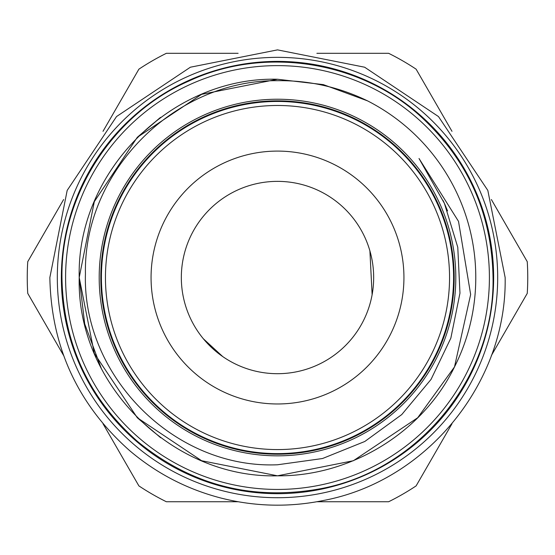 <?xml version="1.0" encoding="UTF-8"?>
<svg xmlns="http://www.w3.org/2000/svg" width="555" height="555" viewBox="0 0 555 555"><rect width="100%" height="100%" fill="white"/><g stroke="black" fill="none" stroke-linecap="round" stroke-linejoin="round"><path stroke-width="0.83" d="M454.191 277.535A176.691 176.691 0 0 1 277.5 454.219A176.691 176.691 0 0 1 100.809 277.535A176.691 176.691 0 0 1 277.5 100.844A176.691 176.691 0 0 1 454.191 277.535M455.808 277.535A178.308 178.308 0 0 0 277.5 99.227A178.308 178.308 0 0 0 99.192 277.535A178.308 178.308 0 0 0 277.5 455.835A178.308 178.308 0 0 0 455.808 277.535M449.55 277.535A172.05 172.05 0 0 0 277.5 105.485A172.05 172.05 0 0 0 105.45 277.535A172.05 172.05 0 0 0 277.5 449.578A172.05 172.05 0 0 0 449.55 277.535M101.412 277.535A176.088 176.088 0 0 1 277.5 101.447A176.088 176.088 0 0 1 453.588 277.535A176.088 176.088 0 0 1 277.5 453.615A176.088 176.088 0 0 1 101.412 277.535M203.345 338.765L222.742 356.581M361.68 324.023L361.978 323.482M372.121 294.705L369.901 250.881M193.32 231.04L193.022 231.581M403.936 277.535A126.436 126.436 0 0 1 277.5 403.971A126.436 126.436 0 0 1 151.064 277.535A126.436 126.436 0 0 1 277.5 151.092A126.436 126.436 0 0 1 403.936 277.535M181.332 277.535A96.168 96.168 0 0 0 277.5 373.695A96.168 96.168 0 0 0 373.668 277.535A96.168 96.168 0 0 0 277.5 181.367A96.168 96.168 0 0 0 181.332 277.535M489.406 277.535A211.906 211.906 0 0 0 277.5 65.622A211.906 211.906 0 0 0 65.594 277.535A211.906 211.906 0 0 0 277.5 489.441A211.906 211.906 0 0 0 489.406 277.535M451.992 423.742L416.111 485.896A250.25 250.25 0 0 1 388.639 501.748L316.877 501.748M491.369 199.523L527.25 261.676A250.25 250.25 0 0 1 527.25 293.387L491.369 355.54M316.877 53.315L388.639 53.315A250.25 250.25 0 0 1 416.111 69.174L451.992 131.327M277.5 464.778L322.51 458.527L364.822 441.468L401.751 414.578L431.041 379.412L450.847 338.12L459.963 293.151L457.778 247.315L444.395 203.345L419.018 158.494L458.52 221.383L470.654 294.49L454.496 366.911L417.707 417.742L353.382 460.726L277.5 475.815C350.482 476.516 422.709 432.525 454.496 366.911L417.707 417.742L353.382 460.726L277.5 475.815L353.382 460.726L417.707 417.742L454.496 366.911L417.707 417.742L353.382 460.726L277.5 475.815L353.382 460.726L417.707 417.742L454.496 366.911A198.288 198.288 0 0 0 367.479 100.837C338.821 86.989 308.83 80.274 277.5 80.69C174.971 79.698 83.389 171.016 85.435 273.775C82.244 376.228 174.582 469.1 277.5 464.778M277.5 61.383A216.145 216.145 0 0 1 493.645 277.535A216.145 216.145 0 0 1 277.5 493.679A216.145 216.145 0 0 1 61.355 277.535A216.145 216.145 0 0 1 277.5 61.383M277.5 57.352A220.182 220.182 0 0 1 497.682 277.535A220.182 220.182 0 0 1 277.5 497.717A220.182 220.182 0 0 1 57.318 277.535A220.182 220.182 0 0 1 277.5 57.352M367.479 100.837L323.343 84.617L277.5 79.247L323.343 84.617L367.479 100.837L323.343 84.617L277.5 79.247L323.343 84.617L367.479 100.837L323.343 84.617L277.5 79.247C171.613 76.472 76.437 171.641 79.212 277.535C76.437 383.422 171.613 478.59 277.5 475.815L201.618 460.726L137.293 417.742L94.308 353.41L79.212 277.535L94.308 201.652L137.293 137.321L160.638 117.341M277.5 79.247C171.613 76.472 76.437 171.641 79.212 277.535C76.437 383.422 171.613 478.59 277.5 475.815C171.613 478.59 76.437 383.422 79.212 277.535C76.437 171.641 171.613 76.472 277.5 79.247C171.613 76.472 76.437 171.641 79.212 277.535C76.437 383.422 171.613 478.59 277.5 475.815C171.613 478.59 76.437 383.422 79.212 277.535C76.437 171.641 171.613 76.472 277.5 79.247L201.618 94.343L137.293 137.321L94.308 201.652L79.212 277.535L94.308 353.41L137.293 417.742L160.638 437.722M101.322 368.513L84.714 323.919L79.212 277.535L94.308 201.652L137.293 137.321L159.854 117.917M369.831 304.411L369.727 304.778M103.008 131.32L138.889 69.174A250.25 250.25 0 0 1 166.361 53.315L238.123 53.315M63.631 355.54L27.75 293.387A250.25 250.25 0 0 1 27.75 261.676L63.631 199.523M238.123 501.748L166.361 501.748A250.25 250.25 0 0 1 138.889 485.896L103.008 423.736M361.798 323.815L360.549 326.014M505.147 277.535L487.824 190.414L438.478 116.564L364.621 67.21L277.507 49.881L190.393 67.21L116.536 116.55L67.183 190.407L49.853 277.535C51.185 346.882 77.79 404.581 129.655 450.639C156.454 473.387 186.862 489.184 220.883 498.029C254.96 506.666 289.217 507.478 323.662 500.45C426.83 481.053 507.076 382.485 505.147 277.535M493.041 277.535C491.862 213.182 467.532 159.292 420.038 115.849C358.884 60.44 263.431 46.03 188.804 81.092C113.151 113.879 60.835 195.013 61.959 277.535C63.228 343.191 88.411 397.824 137.515 441.433C191.475 485.465 252.705 501.186 321.206 488.594C418.886 470.231 494.866 376.9 493.041 277.535M445.665 206.259L444.097 202.672M445.887 206.793L443.167 200.639M447.552 210.886L444.395 203.345"/></g></svg>
